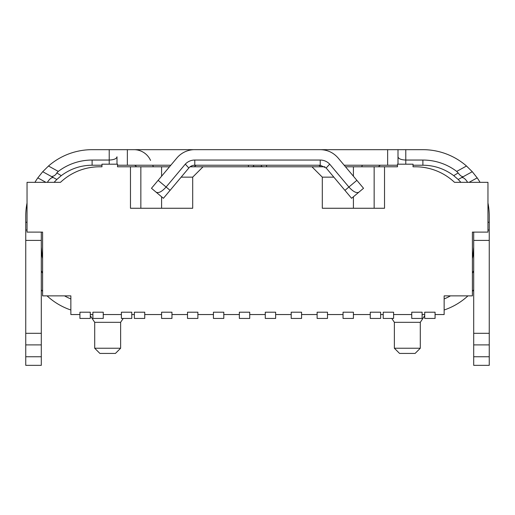 <?xml version="1.0" encoding="UTF-8"?>
<svg xmlns="http://www.w3.org/2000/svg" width="515" height="515" viewBox="0 0 515 515"><rect width="100%" height="100%" fill="white"/><g stroke="black" fill="none" stroke-linecap="round" stroke-linejoin="round"><path stroke-width="0.77" d="M27.044 202.981A66.364 66.364 0 0 0 25.75 216.036L25.75 365.347L41.303 365.347L41.303 232.104M324.894 166.783L203.065 166.783L192.694 177.147L192.694 208.26L130.475 208.26L130.475 166.783L117.517 166.783L117.517 164.188L101.964 164.188L101.964 166.783L99.633 166.783A57.03 57.03 0 0 0 60.487 182.336L27.044 182.336L27.044 232.104L42.597 232.104L42.597 295.874L70.858 295.874L70.858 314.543L79.928 314.543M25.75 230.031L27.044 230.031M41.303 247.264A50.811 50.811 0 0 0 41.316 248.095M41.509 251.726A50.811 50.811 0 0 0 41.618 252.775M41.747 253.837A50.811 50.811 0 0 0 41.895 254.88M41.303 247.142L42.063 255.891A50.811 50.811 0 0 0 42.597 258.543A50.811 50.811 0 0 1 42.063 255.891L41.303 255.871M54.088 182.336L56.817 179.484L53.56 177.681C51.745 177.192 49.691 178.724 47.399 182.278L47.509 182.336M61.272 175.647L56.817 179.484L51.513 176.555C53.985 176.233 55.749 175.023 56.811 172.924L61.272 175.647C70.504 168.766 80.791 165.296 92.114 165.225L101.964 165.225M34.943 182.336A66.364 66.364 0 0 1 37.814 177.875L42.726 171.707L53.56 177.681M48.5 166.017A66.364 66.364 0 0 1 92.114 149.672L109.219 149.672L109.219 160.043C113.937 159.85 116.532 158.774 116.995 156.817L116.995 164.188L109.219 164.188L109.219 160.043L92.114 160.043A55.993 55.993 0 0 0 58.292 171.411L48.5 166.017L42.726 171.707L51.513 176.555M41.303 270.671A55.993 55.993 0 0 0 42.597 273.291M42.597 291.329A66.364 66.364 0 0 1 41.303 289.829M70.858 310.004A66.364 66.364 0 0 1 47.071 295.874M473.697 289.829A66.364 66.364 0 0 1 472.403 291.329L472.403 273.291A55.993 55.993 0 0 0 473.697 270.671M467.929 295.874A66.364 66.364 0 0 1 444.142 310.004M444.142 298.945A55.993 55.993 0 0 0 450.458 295.874M311.936 166.783L322.306 177.147L322.306 208.26L384.525 208.26L384.525 166.783L397.483 166.783L397.483 164.188L413.036 164.188L413.036 166.783L415.367 166.783A57.03 57.03 0 0 1 454.513 182.336L487.956 182.336L487.956 232.104L472.403 232.104L472.403 295.874L444.142 295.874L444.142 314.543L435.072 314.543M411.743 314.543L393.595 314.543M424.701 314.543L422.107 314.543M92.893 314.543L90.299 314.543M121.405 314.543L103.258 314.543M134.364 314.543L131.776 314.543M161.588 314.543L144.734 314.543M187.511 314.543L171.952 314.543M213.429 314.543L197.876 314.543M239.353 314.543L223.8 314.543M265.276 314.543L249.724 314.543M291.2 314.543L275.647 314.543M317.124 314.543L301.571 314.543M343.048 314.543L327.489 314.543M370.266 314.543L353.412 314.543M383.224 314.543L380.637 314.543M383.224 312.206L383.224 318.431L393.595 318.431L393.595 312.206L383.224 312.206M380.637 318.431L380.637 312.206L370.266 312.206L370.266 318.431L380.637 318.431M353.412 318.431L353.412 312.206L343.048 312.206L343.048 318.431L353.412 318.431M327.489 318.431L327.489 312.206L317.124 312.206L317.124 318.431L327.489 318.431M301.571 318.431L301.571 312.206L291.2 312.206L291.2 318.431L301.571 318.431M275.647 318.431L275.647 312.206L265.276 312.206L265.276 318.431L275.647 318.431M249.724 318.431L249.724 312.206L239.353 312.206L239.353 318.431L249.724 318.431M223.8 318.431L223.8 312.206L213.429 312.206L213.429 318.431L223.8 318.431M197.876 318.431L197.876 312.206L187.511 312.206L187.511 318.431L197.876 318.431M171.952 318.431L171.952 312.206L161.588 312.206L161.588 318.431L171.952 318.431M144.734 318.431L144.734 312.206L134.364 312.206L134.364 318.431L144.734 318.431M131.776 318.431L131.776 312.206L121.405 312.206L121.405 318.431L131.776 318.431M103.258 318.431L103.258 312.206L92.893 312.206L92.893 318.431L103.258 318.431M90.299 318.431L90.299 312.206L79.928 312.206L79.928 318.431L90.299 318.431M64.542 295.874A55.993 55.993 0 0 0 70.858 298.945M194.728 149.659L320.266 149.659C327.418 149.794 333.36 152.562 338.091 157.963L356.869 180.34L348.9 187.029L329.697 164.15A12.959 12.959 0 0 0 320.227 160.043L194.779 160.043A12.959 12.959 0 0 0 185.303 164.143L166.1 187.029L170.079 190.357L188.831 167.987L185.303 164.143M405.781 149.672L422.886 149.672A66.364 66.364 0 0 1 466.493 166.01L456.708 171.411A55.993 55.993 0 0 0 422.886 160.043L405.781 160.043L405.781 149.672L320.954 149.672M193.814 149.672L109.219 149.672M170.813 165.225L117.517 165.225M194.779 160.043L194.786 165.225L320.221 165.225L326.162 167.987L351.591 198.301L358.852 192.211C356.451 193.408 353.135 191.683 348.9 187.029L344.934 190.376M344.187 165.225L397.483 165.225M413.036 165.225L422.886 165.225C434.177 165.283 444.458 168.759 453.728 175.647L458.183 179.484L463.487 176.555C462.058 176.986 460.281 175.782 458.163 172.95L453.728 175.647M56.811 172.924L58.292 171.411M116.995 164.188L116.995 156.817M203.065 166.783L190.099 166.783M169.512 166.783L130.475 166.783M384.525 166.783L345.494 166.783M161.588 166.783L161.588 176.227M192.694 177.147L181.158 177.147L181.595 176.632M170.079 190.357L163.41 198.301L156.148 192.211C158.588 193.389 161.903 191.657 166.1 187.029L158.131 180.34L176.909 157.957A23.349 23.349 0 0 1 194.728 149.653M168.592 192.121L163.879 197.741M169.306 191.277L181.158 177.147M161.588 208.26L161.588 196.769M140.846 208.26L140.846 166.783M158.131 180.34L151.468 188.284L156.148 192.211M363.532 188.284L358.852 192.211L363.532 188.284L356.869 180.34M353.412 176.227L353.412 166.783M353.412 208.26L353.412 196.769M344.136 189.423L333.842 177.147L322.306 177.147M346.466 192.192L345.694 191.277M320.221 165.225L320.227 160.043M329.697 164.15L326.162 167.987M194.786 165.225A7.777 7.777 0 0 0 188.831 167.974M351.591 198.301L358.852 192.211M374.154 166.783L374.154 208.26M398.005 149.672L398.005 164.188L398.005 149.672M405.781 164.188L405.781 160.043C401.063 159.856 398.468 158.781 398.005 156.817M456.708 171.411L458.163 172.95M469.107 182.336L477.186 177.875L472.274 171.707L463.487 176.555M467.491 182.336L467.601 182.278C465.322 178.737 463.268 177.205 461.44 177.681L472.274 171.707L466.493 166.01M487.956 202.981A66.364 66.364 0 0 1 489.25 216.036L489.25 240.402L473.697 240.402L473.697 365.347L489.25 365.347L489.25 240.402M477.186 177.875A66.364 66.364 0 0 1 480.057 182.336M473.697 232.104L473.697 240.402M460.912 182.336L458.183 179.484L472.274 171.707M473.105 254.88A50.811 50.811 0 0 0 473.253 253.844M473.382 252.781A50.811 50.811 0 0 0 473.697 247.142L472.937 255.884L473.697 255.871M472.403 258.543A50.811 50.811 0 0 0 472.931 255.91M487.956 230.031L489.25 230.031M266.57 165.225L266.57 166.628M251.011 166.783A5.182 1.152 0 0 1 253.612 166.622L261.388 166.622A5.182 1.152 0 0 1 263.989 166.783M248.43 165.225L248.43 166.628M196.962 165.225A2.594 2.594 0 0 0 194.599 166.763L194.593 166.783M136.353 166.783L136.346 166.763A2.594 2.594 0 0 0 133.977 165.225M152.685 165.225L153.373 166.783M150.56 160.448A18.147 18.147 0 0 0 133.977 149.672M361.678 166.783L362.367 165.225M381.074 165.225A2.594 2.594 0 0 0 378.705 166.763L378.699 166.783M320.459 166.783L320.452 166.763A2.594 2.594 0 0 0 318.09 165.225M435.072 318.431L435.072 312.206L424.701 312.206L424.701 318.431L435.072 318.431M422.107 318.431L422.107 312.206L411.743 312.206L411.743 318.431L422.107 318.431M94.702 322.319L94.702 348.237L120.626 348.237L120.626 322.319L94.702 322.319L90.299 315.708M120.626 322.319L123.22 318.431M94.702 348.237L99.891 353.425L115.444 353.425L120.626 348.237M424.701 315.708L420.298 322.319L394.374 322.319L391.78 318.431M420.298 322.319L420.298 348.237L415.109 353.425L399.556 353.425L394.374 348.237L394.374 322.319M394.374 348.237L420.298 348.237M41.303 240.402L25.75 240.402M37.814 177.875L45.893 182.336M25.75 356.753L41.303 356.753M41.303 344.902L25.75 344.902M25.75 333.308L41.303 333.308M127.366 149.672L127.366 165.225M92.114 160.043L92.114 165.225M387.634 165.225L387.634 149.672M487.956 222.255L489.25 222.255M473.697 333.308L489.25 333.308M489.25 344.902L473.697 344.902M473.697 356.753L489.25 356.753M422.886 165.225L422.886 160.043M261.388 166.622L261.388 165.225M253.612 165.225L253.612 166.622M25.75 222.255L27.044 222.255"/></g></svg>
